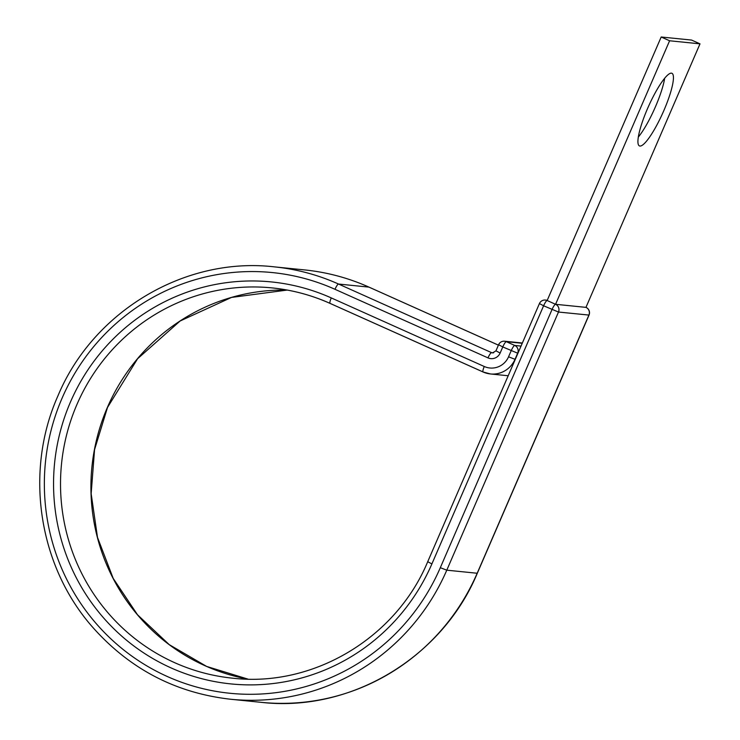 <?xml version="1.0" encoding="UTF-8"?>
<svg xmlns="http://www.w3.org/2000/svg" width="740" height="740" viewBox="0 0 740 740"><rect width="100%" height="100%" fill="white"/><g stroke="black" fill="none" stroke-linecap="round" stroke-linejoin="round"><path stroke-width="1.11" d="M664.659 78.311A39.775 7.863 -65.9 0 1 655.492 106.662A39.775 7.863 -65.9 0 1 638.287 137.122M647.454 108.771A39.775 7.863 114.1 0 0 639.406 145.9A39.775 7.863 114.1 0 0 663.91 110.436A39.775 7.863 114.1 0 0 671.948 73.306A39.775 7.863 114.1 0 0 647.454 108.771M477.319 573.223L477.18 573.25A217.292 212.547 95.8 0 1 260.97 702.316C350.27 712.713 442.15 657.86 477.319 573.223L589.031 315.083L558.487 312.039L543.604 305.786A5.874 1.165 -65.9 0 1 547.147 300.523L661.19 37L691.586 40.071L700.003 43.845L669.598 40.774L661.19 37M369.066 287.175A5.874 1.165 114.1 0 0 369.001 287.129A5.874 1.165 114.1 0 0 368.927 287.111L338.532 284.04A217.292 212.547 95.8 0 0 274.253 266.853C184.935 256.466 93.064 311.318 57.905 395.946C24.124 471.676 38.415 566.174 92.981 627.585C129.972 669.108 175.833 693.001 230.575 699.245A217.292 212.547 95.8 0 0 446.784 570.179L477.18 573.25L588.892 315.111A5.874 5.753 -84.2 0 0 585.96 307.368L555.564 304.297L669.598 40.774M589.031 315.083A5.874 5.874 0 0 0 586.034 307.387A5.874 1.165 -65.9 0 0 585.96 307.368L700.003 43.845M547.267 300.246L545.408 300.061A5.874 5.753 -84.2 0 1 547.147 300.523L555.564 304.297A5.874 5.753 -84.2 0 1 558.487 312.039L446.784 570.179L440.309 567.7A211.418 206.793 95.8 0 1 167.406 676.554A211.418 206.793 95.8 0 1 62.086 398.157A211.418 206.793 95.8 0 1 334.989 289.303L487.993 357.882A9.407 9.204 -84.2 0 0 500.138 353.045L502.774 346.94L498.594 344.729L495.957 350.834L500.138 353.045M247.956 679.107A196.137 191.845 95.8 0 1 107.365 407.481A196.137 191.845 95.8 0 1 287.259 290.062L231.5 297.425L180.135 320.984L137.585 358.743L107.504 407.463L94.553 449.652L91.159 493.7L97.486 537.36L113.211 578.421L137.529 614.792L169.22 644.633L206.663 666.444L247.956 679.107M272.126 287.906C292.245 289.96 311.558 295.131 330.068 303.4A5.874 1.165 114.1 0 1 331.261 297.915A202.011 197.599 95.8 0 0 70.494 401.931A202.011 197.599 95.8 0 0 171.134 667.943A202.011 197.599 95.8 0 0 431.892 563.926L427.72 561.716C395.956 638.12 313.131 687.553 232.693 678.192A196.137 191.845 95.8 0 1 76.969 404.41A196.137 191.845 95.8 0 1 272.126 287.906A196.137 191.845 95.8 0 1 330.003 303.354M331.261 297.915L484.265 366.504A18.815 18.398 -84.2 0 0 508.546 356.819L515.021 359.298L517.658 353.193L502.774 346.94A5.874 1.165 114.1 0 1 506.317 341.677L514.735 345.45L521.025 346.089M508.546 356.819L511.192 350.714A5.874 1.165 114.1 0 1 514.735 345.45A5.874 5.753 95.8 0 1 517.658 353.193L517.945 353.221M484.265 366.504A5.874 1.165 114.1 0 0 483.081 371.989A5.874 1.165 114.1 0 0 483.155 372.007A24.688 24.152 -84.2 0 0 490.454 373.959A24.688 24.152 -84.2 0 0 515.021 359.298L515.299 359.325M493.617 352.832L491.536 352.629A3.524 3.45 -84.2 0 0 492.581 352.906L495.957 350.834M334.989 289.303A5.874 1.165 114.1 0 1 338.532 284.04L491.536 352.629A5.874 1.165 114.1 0 0 487.993 357.882M274.253 266.853L304.649 269.924A217.292 212.547 95.8 0 1 368.927 287.111L498.418 345.154M508.195 375.754L490.454 373.959L483.081 371.989L330.068 303.4A5.874 1.165 114.1 0 0 330.142 303.418L483.016 371.943M440.309 567.7L552.012 309.561A5.874 1.165 -65.9 0 1 555.564 304.297M431.892 563.926L543.604 305.786L539.423 303.576L427.72 561.716M522.237 343.286L506.317 341.677A5.874 5.753 -84.2 0 0 504.578 341.214A5.874 5.874 0 0 0 498.594 344.729M230.575 699.245L260.97 702.316M304.649 269.924C327.006 272.209 348.457 277.944 369.001 287.129L498.418 345.136M545.408 300.061A5.874 5.874 0 0 0 539.423 303.576M522.357 343.009L504.578 341.214"/></g></svg>
